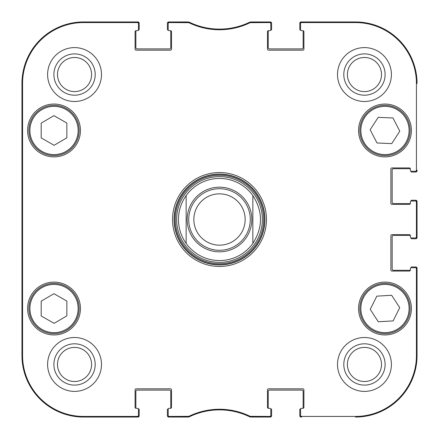 <?xml version="1.0" encoding="UTF-8"?>
<svg xmlns="http://www.w3.org/2000/svg" width="439" height="439" viewBox="0 0 439 439"><rect width="100%" height="100%" fill="white"/><g stroke="black" fill="none" stroke-linecap="round" stroke-linejoin="round"><path stroke-width="0.66" d="M138.29 408.841L138.428 408.841A0.768 0.768 0 0 1 139.196 409.609L139.196 415.766A1.284 1.284 0 0 1 137.912 417.05L83.525 417.05A61.575 61.575 0 0 1 21.95 355.475L21.95 83.525A61.575 61.575 0 0 1 83.525 21.95L137.912 21.95A1.284 1.284 0 0 1 139.196 23.234L139.196 29.391A0.768 0.768 0 0 1 138.428 30.159L138.29 30.159M170.497 30.675A1.026 1.026 0 0 1 171.523 31.701L171.523 49.146A1.026 1.026 0 0 1 170.497 50.172L136.117 50.172A1.026 1.026 0 0 1 135.091 49.146L135.091 31.701A1.026 1.026 0 0 1 136.117 30.675A1.026 1.026 0 0 0 135.898 30.697A0.768 0.768 0 0 0 135.86 30.928L135.86 47.604A1.284 1.284 0 0 0 137.144 48.888L169.47 48.888A1.284 1.284 0 0 0 170.755 47.604L170.755 30.928A0.768 0.768 0 0 0 170.716 30.697A1.026 1.026 0 0 0 170.497 30.675L169.213 30.675A1.026 1.026 0 0 1 168.186 29.649L168.186 23.591A1.026 1.026 -90 0 1 169.213 22.565L188.852 22.669A69.889 69.889 0 0 0 250.148 22.669L269.787 22.565A1.026 1.026 -90 0 1 270.814 23.591L270.814 22.976A1.026 1.026 -90 0 0 269.787 21.95L250.005 22.054A69.269 69.269 0 0 1 188.995 22.054L169.213 21.95A1.026 1.026 -90 0 0 168.186 22.976L168.186 23.591M168.324 30.159L168.186 30.159A0.768 0.768 0 0 1 167.418 29.391L167.418 23.234A1.284 1.284 0 0 1 168.702 21.95L187.64 21.95M189.478 22.29A5.131 5.131 0 0 1 189.84 22.444A69.269 69.269 0 0 0 249.16 22.444A5.131 5.131 0 0 1 249.522 22.29M251.36 21.95L270.298 21.95A1.284 1.284 0 0 1 271.582 23.234L271.582 29.391A0.768 0.768 0 0 1 270.814 30.159L270.676 30.159M302.883 30.675A1.026 1.026 0 0 1 303.909 31.701L303.909 49.146A1.026 1.026 0 0 1 302.883 50.172L268.503 50.172A1.026 1.026 0 0 1 267.477 49.146L267.477 31.701A1.026 1.026 0 0 1 268.503 30.675A1.026 1.026 0 0 0 268.284 30.697A0.768 0.768 0 0 0 268.245 30.928L268.245 47.604A1.284 1.284 0 0 0 269.53 48.888L301.856 48.888A1.284 1.284 0 0 0 303.14 47.604L303.14 30.928A0.768 0.768 0 0 0 303.102 30.697A1.026 1.026 0 0 0 302.883 30.675L301.598 30.675A1.026 1.026 0 0 1 300.572 29.649L300.572 23.591A1.026 1.026 -90 0 1 301.598 22.565L355.475 22.565A60.961 60.961 0 0 1 416.435 83.525L416.435 170.239A1.026 1.026 -0 0 1 415.409 171.265L416.024 171.265A1.026 1.026 0 0 0 417.05 170.239L417.05 170.755A1.284 1.284 0 0 1 415.766 172.039L411.661 172.039A0.768 0.768 0 0 1 410.893 171.265L410.893 171.128M300.71 30.159L300.572 30.159A0.768 0.768 0 0 1 299.804 29.391L299.804 23.234A1.284 1.284 0 0 1 301.088 21.95L355.475 21.95A61.575 61.575 0 0 1 417.05 83.525A61.575 61.575 0 0 0 355.475 21.95L301.598 21.95A1.026 1.026 -90 0 0 300.572 22.976L300.572 23.591M410.377 203.339A1.026 1.026 0 0 1 409.351 204.365L391.906 204.365A1.026 1.026 0 0 1 390.88 203.339L390.88 168.96A1.026 1.026 0 0 1 391.906 167.934L409.351 167.934A1.026 1.026 0 0 1 410.377 168.96A1.026 1.026 0 0 0 410.355 168.735A0.768 0.768 0 0 0 410.125 168.702L393.448 168.702A1.284 1.284 0 0 0 392.164 169.986L392.164 202.313A1.284 1.284 0 0 0 393.448 203.592L410.125 203.592A0.768 0.768 0 0 0 410.355 203.559A1.026 1.026 0 0 0 410.377 203.339L410.377 202.055A1.026 1.026 0 0 1 411.403 201.029L415.409 201.029A1.026 1.026 0 0 1 416.435 202.055L416.435 236.945A1.026 1.026 -0 0 1 415.409 237.971L416.024 237.971A1.026 1.026 0 0 0 417.05 236.945L417.05 202.055A1.026 1.026 0 0 0 416.024 201.029L415.409 201.029M410.893 201.166L410.893 201.029A0.768 0.768 0 0 1 411.661 200.261L415.766 200.261A1.284 1.284 0 0 1 417.05 201.539L417.05 237.461A1.284 1.284 0 0 1 415.766 238.739L411.661 238.739A0.768 0.768 0 0 1 410.893 237.971L410.893 237.834M410.377 270.04A1.026 1.026 0 0 1 409.351 271.066L391.906 271.066A1.026 1.026 0 0 1 390.88 270.04L390.88 235.661A1.026 1.026 0 0 1 391.906 234.635L409.351 234.635A1.026 1.026 0 0 1 410.377 235.661A1.026 1.026 0 0 0 410.355 235.441A0.768 0.768 0 0 0 410.125 235.408L393.448 235.408A1.284 1.284 0 0 0 392.164 236.687L392.164 269.014A1.284 1.284 0 0 0 393.448 270.298L410.125 270.298A0.768 0.768 0 0 0 410.355 270.265A1.026 1.026 0 0 0 410.377 270.04L410.377 268.761A1.026 1.026 0 0 1 411.403 267.735L415.409 267.735A1.026 1.026 0 0 1 416.435 268.761L416.435 355.475A60.961 60.961 0 0 1 355.475 416.435L301.598 416.435A1.026 1.026 90 0 1 300.572 415.409L300.572 416.024A1.026 1.026 90 0 0 301.598 417.05L301.088 417.05A1.284 1.284 0 0 1 299.804 415.766L299.804 409.609A0.768 0.768 0 0 1 300.572 408.841L300.71 408.841M410.893 267.872L410.893 267.735A0.768 0.768 0 0 1 411.661 266.961L415.766 266.961A1.284 1.284 0 0 1 417.05 268.245L417.05 355.475A61.575 61.575 0 0 1 355.475 417.05A61.575 61.575 0 0 0 417.05 355.475L417.05 268.761A1.026 1.026 0 0 0 416.024 267.735L415.409 267.735M268.503 408.325A1.026 1.026 0 0 1 267.477 407.299L267.477 389.854A1.026 1.026 0 0 1 268.503 388.828L302.883 388.828A1.026 1.026 0 0 1 303.909 389.854L303.909 407.299A1.026 1.026 0 0 1 302.883 408.325A1.026 1.026 0 0 0 303.102 408.303A0.768 0.768 0 0 0 303.14 408.072L303.14 391.396A1.284 1.284 0 0 0 301.856 390.112L269.53 390.112A1.284 1.284 0 0 0 268.245 391.396L268.245 408.072A0.768 0.768 0 0 0 268.284 408.303A1.026 1.026 0 0 0 268.503 408.325L269.787 408.325A1.026 1.026 0 0 1 270.814 409.351L270.814 415.409A1.026 1.026 90 0 1 269.787 416.435L250.148 416.331A69.889 69.889 0 0 0 188.852 416.331L169.213 416.435A1.026 1.026 90 0 1 168.186 415.409L168.186 416.024A1.026 1.026 90 0 0 169.213 417.05L188.995 416.946A69.269 69.269 0 0 1 250.005 416.946L269.787 417.05A1.026 1.026 90 0 0 270.814 416.024L270.814 415.409M270.676 408.841L270.814 408.841A0.768 0.768 0 0 1 271.582 409.609L271.582 415.766A1.284 1.284 0 0 1 270.298 417.05L251.366 417.05M249.5 416.699A5.131 5.131 0 0 1 249.165 416.556A69.269 69.269 0 0 0 189.835 416.556A5.131 5.131 0 0 1 189.5 416.699M187.634 417.05L168.702 417.05A1.284 1.284 0 0 1 167.418 415.766L167.418 409.609A0.768 0.768 0 0 1 168.186 408.841L168.324 408.841M136.117 408.325A1.026 1.026 0 0 1 135.091 407.299L135.091 389.854A1.026 1.026 0 0 1 136.117 388.828L170.497 388.828A1.026 1.026 0 0 1 171.523 389.854L171.523 407.299A1.026 1.026 0 0 1 170.497 408.325A1.026 1.026 0 0 0 170.716 408.303A0.768 0.768 0 0 0 170.755 408.072L170.755 391.396A1.284 1.284 0 0 0 169.47 390.112L137.144 390.112A1.284 1.284 0 0 0 135.86 391.396L135.86 408.072A0.768 0.768 0 0 0 135.898 408.303A1.026 1.026 0 0 0 136.117 408.325L137.402 408.325A1.026 1.026 0 0 1 138.428 409.351L138.428 415.409A1.026 1.026 90 0 1 137.402 416.435L83.525 416.435A60.961 60.961 0 0 1 22.565 355.475L22.565 83.525A60.961 60.961 0 0 1 83.525 22.565L137.402 22.565A1.026 1.026 -90 0 1 138.428 23.591L138.428 22.976A1.026 1.026 -90 0 0 137.402 21.95L83.525 21.95A61.575 61.575 0 0 0 21.95 83.525L21.95 355.475A61.575 61.575 0 0 0 83.525 417.05L137.402 417.05A1.026 1.026 90 0 0 138.428 416.024L138.428 415.409M252.853 195.569C263.021 211.521 263.021 227.479 252.853 243.431L252.853 195.569L252.853 243.431A41.052 41.052 0 0 1 186.147 243.431C181.093 236.253 178.53 228.275 178.448 219.5C178.53 210.725 181.093 202.747 186.147 195.569L186.147 243.431L186.147 195.569A41.052 41.052 0 0 1 252.853 195.569A41.052 41.052 0 0 0 186.147 195.569A41.052 41.052 0 0 1 252.853 195.569A41.052 41.052 0 0 0 219.5 178.448M193.846 219.5A25.654 25.654 0 0 1 232.33 197.281A25.654 25.654 0 0 1 232.33 241.719A25.654 25.654 0 0 1 193.846 219.5M188.715 219.5A30.785 30.785 0 0 1 234.892 192.836A30.785 30.785 0 0 1 234.892 246.164A30.785 30.785 0 0 1 188.715 219.5M66.849 301.088L66.849 315.871L54.096 323.351L41.189 315.959L41.189 301.176L53.942 293.696L66.849 301.088M80.447 308.524A26.428 26.428 0 0 1 40.805 331.412A26.428 26.428 0 0 1 40.805 285.641A26.428 26.428 0 0 1 80.447 308.524M391.665 295.288L399.737 307.673L393.141 320.904L378.297 321.76L370.22 309.38L376.816 296.149L391.665 295.288M386.43 333.629A25.144 25.144 0 0 0 405.993 294.723A25.144 25.144 0 0 0 362.515 297.23A25.144 25.144 0 0 0 386.43 333.629M80.447 130.476A26.428 26.428 0 0 1 40.805 153.359A26.428 26.428 0 0 1 40.805 107.588A26.428 26.428 0 0 1 80.447 130.476M411.403 308.524A26.428 26.428 0 0 1 371.767 331.412A26.428 26.428 0 0 1 371.767 285.641A26.428 26.428 0 0 1 411.403 308.524M301.598 408.325L302.883 408.325L301.598 408.325A1.026 1.026 0 0 0 300.572 409.351L300.572 415.409M410.377 236.945L410.377 235.661L410.377 236.945A1.026 1.026 0 0 0 411.403 237.971L415.409 237.971M410.377 170.239L410.377 168.96L410.377 170.239A1.026 1.026 0 0 0 411.403 171.265L415.409 171.265M269.787 30.675L268.503 30.675L269.787 30.675A1.026 1.026 0 0 0 270.814 29.649L270.814 23.591M137.402 30.675L136.117 30.675L137.402 30.675A1.026 1.026 0 0 0 138.428 29.649L138.428 23.591M169.213 408.325L170.497 408.325L169.213 408.325A1.026 1.026 0 0 0 168.186 409.351L168.186 415.409M172.549 219.5A46.951 46.951 0 0 0 242.976 260.162A46.951 46.951 0 0 0 242.976 178.838A46.951 46.951 0 0 0 172.549 219.5M101.486 364.458A26.938 26.938 0 0 1 61.076 387.785A26.938 26.938 0 0 1 61.076 341.125A26.938 26.938 0 0 1 101.486 364.458M391.396 364.458A26.938 26.938 0 0 1 350.986 387.785A26.938 26.938 0 0 1 350.986 341.125A26.938 26.938 0 0 1 391.396 364.458M391.396 74.542A26.938 26.938 0 0 1 350.986 97.875A26.938 26.938 0 0 1 350.986 51.215A26.938 26.938 0 0 1 391.396 74.542M101.486 74.542A26.938 26.938 0 0 1 61.076 97.875A26.938 26.938 0 0 1 61.076 51.215A26.938 26.938 0 0 1 101.486 74.542M411.403 130.476A26.428 26.428 0 0 1 371.767 153.359A26.428 26.428 0 0 1 371.767 107.588A26.428 26.428 0 0 1 411.403 130.476M41.524 330.342A25.144 25.144 0 0 0 79.163 308.441A25.144 25.144 0 0 0 41.376 286.793A25.144 25.144 0 0 0 41.524 330.342M66.849 123.041L66.849 137.824L54.096 145.304L41.189 137.912L41.189 123.129L53.942 115.649L66.849 123.041M41.524 152.289A25.144 25.144 0 0 0 79.163 130.388A25.144 25.144 0 0 0 41.376 108.746A25.144 25.144 0 0 0 41.524 152.289M399.792 131.19L391.764 143.608L376.997 142.971L370.17 129.757L378.193 117.339L392.965 117.981L399.792 131.19M362.641 142.017A25.144 25.144 0 0 0 406.146 144.047A25.144 25.144 0 0 0 386.155 105.36A25.144 25.144 0 0 0 362.641 142.017M219.5 176.637A42.863 42.863 0 0 0 182.383 240.929A42.863 42.863 0 0 0 256.617 240.929A42.863 42.863 0 0 0 219.5 176.637M186.147 243.431A41.052 41.052 0 0 0 252.853 243.431A41.052 41.052 0 0 1 186.147 243.431M22.148 163.056L22.148 127.14L22.373 163.056M22.148 311.86L22.148 275.944L22.373 311.86M21.999 219.5L22.235 246.169L22.444 209.101L22.235 192.858L21.999 219.5M53.898 74.542A20.644 20.644 0 0 0 84.87 92.426A20.644 20.644 0 0 0 84.87 56.664A20.644 20.644 0 0 0 53.898 74.542M57.493 74.542A17.055 17.055 0 0 1 83.07 59.775A17.055 17.055 0 0 1 83.07 89.315A17.055 17.055 0 0 1 57.493 74.542M53.898 364.458A20.644 20.644 0 0 0 84.87 382.336A20.644 20.644 0 0 0 84.87 346.574A20.644 20.644 0 0 0 53.898 364.458M57.493 364.458A17.055 17.055 0 0 1 83.07 349.685A17.055 17.055 0 0 1 83.07 379.225A17.055 17.055 0 0 1 57.493 364.458M343.808 364.458A20.644 20.644 0 0 0 374.78 382.336A20.644 20.644 0 0 0 374.78 346.574A20.644 20.644 0 0 0 343.808 364.458M347.403 364.458A17.055 17.055 0 0 1 372.98 349.685A17.055 17.055 0 0 1 372.98 379.225A17.055 17.055 0 0 1 347.403 364.458M343.808 74.542A20.644 20.644 0 0 0 374.78 92.426A20.644 20.644 0 0 0 374.78 56.664A20.644 20.644 0 0 0 343.808 74.542M347.403 74.542A17.055 17.055 0 0 1 372.98 59.775A17.055 17.055 0 0 1 372.98 89.315A17.055 17.055 0 0 1 347.403 74.542M174.091 219.5A45.409 45.409 0 0 1 242.207 180.171A45.409 45.409 0 0 1 242.207 258.829A45.409 45.409 0 0 1 174.091 219.5M188.402 22.565L188.545 21.95L188.995 22.054L188.852 22.669M188.852 416.331L188.995 416.946L188.545 417.05L188.402 416.435M250.598 416.435L250.455 417.05L250.005 416.946L250.148 416.331M250.148 22.669L250.005 22.054L250.455 21.95L250.598 22.565M187.173 219.5A32.327 32.327 0 0 1 235.661 191.503A32.327 32.327 0 0 1 235.661 247.497A32.327 32.327 0 0 1 187.173 219.5M42.034 329.453A24.118 24.118 0 0 1 41.892 287.682A24.118 24.118 0 0 1 78.137 308.441A24.118 24.118 0 0 1 42.034 329.453M386.369 332.603A24.118 24.118 0 0 1 363.437 297.691A24.118 24.118 0 0 1 405.137 295.282A24.118 24.118 0 0 1 386.369 332.603M42.034 151.4A24.118 24.118 0 0 1 41.892 109.629A24.118 24.118 0 0 1 78.137 130.394A24.118 24.118 0 0 1 42.034 151.4M363.552 141.545A24.118 24.118 0 0 1 386.106 106.386A24.118 24.118 0 0 1 405.279 143.493A24.118 24.118 0 0 1 363.552 141.545M219.5 174.316A45.184 45.184 0 0 0 180.369 242.092A45.184 45.184 0 0 0 258.631 242.092A45.184 45.184 0 0 0 219.5 174.316M219.5 175.326A44.174 44.174 0 0 0 181.241 241.587A44.174 44.174 0 0 0 257.759 241.587A44.174 44.174 0 0 0 219.5 175.326M21.95 83.525L22.565 83.525M21.95 355.475L22.565 355.475M169.213 22.565L169.213 21.95M269.787 21.95L269.787 22.565M169.213 417.05L169.213 416.435M137.402 416.435L137.402 417.05M269.787 416.435L269.787 417.05M301.598 417.05L301.598 416.435M416.435 268.761L417.05 268.761M417.05 355.475L416.435 355.475M417.05 236.945L416.435 236.945M417.05 170.239L416.435 170.239M417.05 83.525L416.435 83.525M416.435 202.055L417.05 202.055M301.598 22.565L301.598 21.95M137.402 21.95L137.402 22.565M83.525 21.95L83.525 22.565M355.475 417.05L355.475 416.435M355.475 21.95L355.475 22.565M83.525 417.05L83.525 416.435"/></g></svg>
